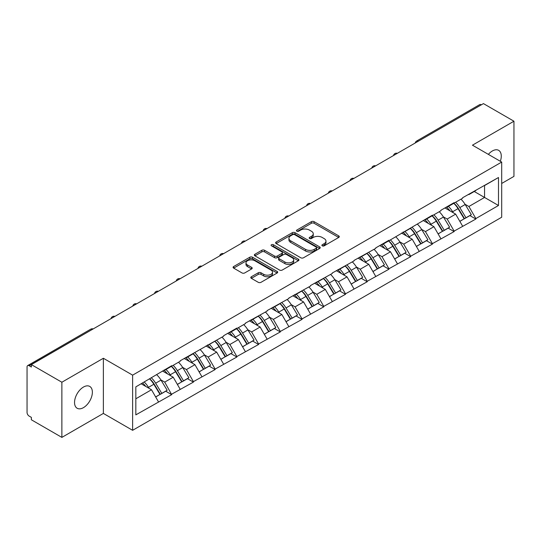 <?xml version="1.0" encoding="UTF-8"?>
<svg xmlns="http://www.w3.org/2000/svg" width="541" height="541" viewBox="0 0 541 541"><rect width="100%" height="100%" fill="white"/><g stroke="black" fill="none" stroke-linecap="round" stroke-linejoin="round"><path stroke-width="0.81" d="M322.28 245.837A1.353 0.784 0 0 0 324.194 245.837L338.72 237.452A1.934 1.116 0 0 0 339.281 236.66A1.934 1.116 0 0 0 338.72 235.876L314.111 221.668A1.934 1.116 0 0 0 311.379 221.668L296.853 230.053A1.353 0.784 0 0 0 296.454 230.601A1.353 0.784 0 0 0 296.853 231.156A1.353 0.784 0 0 0 298.767 231.156L300.647 230.074A6.188 3.571 0 0 1 309.398 230.074L311.447 231.257A6.188 3.571 0 0 1 313.259 233.78A6.188 3.571 0 0 1 311.447 236.309L309.567 237.391A1.353 0.784 0 0 0 309.168 237.945A1.353 0.784 0 0 0 309.567 238.5A1.353 0.784 0 0 0 311.481 238.5L313.361 237.411A6.188 3.571 0 0 1 322.111 237.411L324.16 238.595A6.188 3.571 0 0 1 325.973 241.124A6.188 3.571 0 0 1 324.16 243.646L322.28 244.735A1.353 0.784 0 0 0 321.881 245.283A1.353 0.784 0 0 0 322.28 245.837L322.28 244.735M83.456 387.052A12.605 7.276 -60 0 1 89.759 386.43A12.605 7.276 -60 0 1 91.693 396.526A12.605 7.276 -60 0 1 83.456 407.637A12.605 7.276 -60 0 1 77.153 408.259A12.605 7.276 -60 0 1 75.219 398.162A12.605 7.276 -60 0 1 83.456 387.052M488.367 154.374A12.605 7.276 -60 0 1 492.364 150.973A12.605 7.276 -60 0 1 498.667 150.351A12.605 7.276 -60 0 1 500.33 161.279M251.362 276.755A1.934 1.116 0 0 0 250.794 277.547A1.934 1.116 0 0 0 251.362 278.338L258.267 282.321A1.934 1.116 0 0 0 260.999 282.321L277.134 273.009A1.934 1.116 0 0 0 277.695 272.218A1.934 1.116 0 0 0 277.134 271.426L252.525 257.225A1.934 1.116 0 0 0 249.793 257.225L233.658 266.537A1.934 1.116 0 0 0 233.09 267.328A1.934 1.116 0 0 0 233.658 268.113L241.996 272.928A1.934 1.116 0 0 0 244.735 272.928L251.639 268.945A1.934 1.116 0 0 0 252.201 268.153A1.934 1.116 0 0 0 251.639 267.362L247.501 264.975A5.173 2.989 0 0 1 245.986 262.865A5.173 2.989 0 0 1 249.178 260.106A5.173 2.989 0 0 1 254.818 260.755L271.014 270.108A5.173 2.989 0 0 1 272.529 272.218A5.173 2.989 0 0 1 269.337 274.977A5.173 2.989 0 0 1 263.704 274.328L260.999 272.772A1.934 1.116 0 0 0 258.267 272.772L251.362 276.755L251.362 278.338M103.372 358.264L61.87 382.23L31.364 364.62L483.451 103.608L513.95 121.218L472.449 145.184L501.696 162.07L132.619 375.15L103.372 358.264L103.372 413.425L132.619 430.311L132.619 375.15M300.782 257.773A1.934 1.116 0 0 0 303.515 257.773L319.65 248.461A1.934 1.116 0 0 0 320.211 247.67A1.934 1.116 0 0 0 319.65 246.885L295.041 232.677A1.934 1.116 0 0 0 292.309 232.677L276.174 241.989A1.934 1.116 0 0 0 275.606 242.781A1.934 1.116 0 0 0 276.174 243.565L300.782 257.773M272.001 246.128A1.353 0.784 0 0 1 273.374 246.324L273.374 244.715L298.389 259.159A1.934 1.116 0 0 1 298.957 259.944A1.934 1.116 0 0 1 298.389 260.735L282.26 270.047A1.934 1.116 0 0 1 279.521 270.047L254.919 255.839L254.919 254.263A1.934 1.116 0 0 0 254.351 255.054A1.934 1.116 0 0 0 254.919 255.839M254.919 254.263L261.824 250.28A1.934 1.116 0 0 1 264.556 250.28L274.537 256.042A1.934 1.116 0 0 0 277.269 256.042L281.847 253.398A1.934 1.116 0 0 0 282.416 252.606A1.934 1.116 0 0 0 281.847 251.815L271.46 245.817A1.353 0.784 0 0 1 271.061 245.262A1.353 0.784 0 0 1 271.9 244.546A1.353 0.784 0 0 1 273.374 244.715M132.619 430.311L501.696 217.232L501.696 162.07M149.708 378.876A13.194 7.621 -120 0 1 154.226 384.157L160.373 394.315L165.735 391.217L171.686 394.653L164.721 382.108L160.866 379.883M171.686 394.653L135.825 414.873L135.825 386.889L171.686 365.702L171.686 366.189L180.18 361.28L180.18 360.8L223.636 336.191L223.636 335.711L236.863 328.069L236.863 328.556L245.364 323.653L245.364 323.166L267.085 311.109L267.085 310.622L288.813 298.564L288.813 298.077L310.541 286.02L310.541 285.533L332.269 273.476L332.269 272.995L353.997 260.931L353.997 260.451L375.718 248.387L375.718 247.906L388.952 240.265L388.952 240.752L432.408 215.176L432.408 215.663L440.901 210.753L440.901 210.273L454.129 202.632L454.129 203.118L462.629 198.216L462.629 197.729L498.491 177.509L498.491 205.492L475.857 218.557L468.898 206.493L465.037 204.268M453.879 203.26A13.194 7.621 -120 0 1 458.396 208.542L464.55 218.699L469.913 215.602L475.857 219.037L475.857 218.557M475.857 219.037L454.129 231.102L447.17 219.037L443.309 216.813M432.151 215.805A13.194 7.621 -120 0 1 436.668 221.086L442.822 231.244L448.185 228.146L454.129 231.582L454.129 231.102M454.129 231.582L432.408 243.646L425.442 231.582L421.581 229.357M410.43 228.349A13.194 7.621 -120 0 1 414.947 233.631L421.094 243.788L426.457 240.691L432.408 244.126L432.408 243.646M432.408 244.126L410.68 256.191L403.714 244.126L399.86 241.901M388.702 240.894A13.194 7.621 -120 0 1 393.219 246.175L399.366 256.333L404.729 253.235L410.68 256.671L410.68 256.191M410.68 256.671L388.952 268.728L381.987 256.671L378.132 254.439M366.974 253.438A13.194 7.621 -120 0 1 371.491 258.72L377.638 268.877L383.001 265.78L388.952 269.215L388.952 268.728M388.952 269.215L367.224 281.273L360.259 269.215L356.404 266.983M345.246 265.983A13.194 7.621 -120 0 1 349.763 271.264L355.917 281.421L361.273 278.324L367.224 281.76L367.224 281.273M367.224 281.76L345.496 293.817L338.538 281.76L334.676 279.528M323.518 278.527A13.194 7.621 -120 0 1 328.035 283.809L334.189 293.959L339.552 290.869L345.496 294.304L345.496 293.817M345.496 294.304L323.775 306.362L316.81 294.304L312.948 292.072M301.79 291.072A13.194 7.621 -120 0 1 306.307 296.353L312.461 306.504L317.824 303.413L323.775 306.842L323.775 306.362M323.775 306.842L302.047 318.906L295.082 306.842L291.227 304.617M280.069 303.616A13.194 7.621 -120 0 1 284.586 308.897L290.733 319.048L296.096 315.951L302.047 319.386L302.047 318.906M302.047 319.386L280.319 331.45L273.354 319.386L269.499 317.161M258.341 316.154A13.194 7.621 -120 0 1 262.858 321.442L269.005 331.592L274.368 328.495L280.319 331.931L280.319 331.45M280.319 331.931L258.591 343.995L251.626 331.931L247.771 329.706M236.613 328.698A13.194 7.621 -120 0 1 241.13 333.98L247.284 344.137L252.64 341.04L258.591 344.475L258.591 343.995M258.591 344.475L236.863 356.539L229.905 344.475L226.043 342.25M214.885 341.243A13.194 7.621 -120 0 1 219.403 346.524L225.556 356.681L230.919 353.584L236.863 357.019L236.863 356.539M236.863 357.019L215.142 369.084L208.177 357.019L204.315 354.795M193.157 353.787A13.194 7.621 -120 0 1 197.675 359.068L203.829 369.226L209.191 366.129L215.142 369.564L215.142 369.084M215.142 369.564L193.414 381.628L186.449 369.564L182.588 367.339M171.436 366.331A13.194 7.621 -120 0 1 175.953 371.613L182.101 381.77L187.463 378.673L193.414 382.108L193.414 381.628M193.414 382.108L171.686 394.166M164.302 369.963L164.721 370.206L171.686 366.189M164.721 382.108L173.215 377.205L162.496 371.011M180.18 389.263L173.215 377.205M186.03 357.418L186.449 357.662L193.414 353.645M186.449 369.564L194.943 364.661L184.217 358.467M201.908 376.719L194.943 364.661M207.758 344.881L208.177 345.117L215.142 341.101M208.177 357.019L216.671 352.117L205.945 345.922M223.636 364.174L216.671 352.117M229.485 332.336L229.905 332.573L236.863 328.556M229.905 344.475L238.398 339.572L227.673 333.378M245.364 351.63L238.398 339.572M251.213 319.792L251.626 320.029L258.591 316.012M251.626 331.931L260.126 327.028L249.401 320.833M267.085 339.092L260.126 327.028M272.935 307.247L273.354 307.491L280.319 303.467M273.354 319.386L281.847 314.483L271.129 308.289M288.813 326.548L281.847 314.483M294.662 294.703L295.082 294.946L302.047 290.923M295.082 306.842L303.575 301.939L292.85 295.751M310.541 314.003L303.575 301.939M316.39 282.159L316.81 282.402L323.775 278.378M316.81 294.304L325.303 289.394L314.578 283.207M332.269 301.459L325.303 289.394M338.118 269.614L338.538 269.858L345.496 265.834M338.538 281.76L347.031 276.85L336.306 270.662M353.997 288.914L347.031 276.85M359.846 257.07L360.259 257.313L367.224 253.289M360.259 269.215L368.759 264.306L358.034 258.118M375.718 276.37L368.759 264.306M381.567 244.525L381.987 244.769L388.952 240.752M381.987 256.671L390.487 251.768L379.762 245.573M397.446 263.825L390.487 251.768M403.295 231.981L403.714 232.224L410.68 228.207M403.714 244.126L412.208 239.223L401.49 233.029M419.174 251.281L412.208 239.223M425.023 219.443L425.442 219.68L432.408 215.663M425.442 231.582L433.936 226.679L423.211 220.485M440.901 238.737L433.936 226.679M446.751 206.899L447.17 207.135L454.129 203.118M447.17 219.037L455.664 214.135L444.939 207.94M462.629 226.192L455.664 214.135M481.362 104.819L418.267 141.242M417.382 141.756A2.955 1.704 120 0 1 418.132 141.16A2.955 1.704 60 0 0 416.651 141.018L479.745 104.589A2.955 1.704 60 0 1 481.22 104.738M468.479 194.354L468.898 194.591L475.857 190.574M468.898 206.493L484.56 197.451L484.56 185.549L498.491 177.509M474.254 191.5L498.491 205.492M501.696 183.46L513.95 176.38L513.95 121.218M61.87 382.23L61.87 437.392L31.364 419.782L31.364 417.368L29.14 416.083A2.955 1.704 -120 0 1 27.05 412.465L27.05 366.947A2.955 1.704 -120 0 1 27.659 365.594A2.955 1.704 -120 0 1 29.14 365.743L31.364 367.028L31.364 364.62M61.87 437.392L103.372 413.425M135.825 398.791L151.494 389.743L141.187 383.799M158.452 401.807L151.494 389.743M458.092 208.779L458.782 209.178M436.364 221.323L437.054 221.722M414.636 233.868L415.326 234.267M392.915 246.412L393.605 246.811M371.187 258.956L371.877 259.355M349.459 271.501L350.149 271.9M327.731 284.045L328.421 284.444M306.003 296.59L306.693 296.989M284.275 309.134L284.965 309.526M262.554 321.672L263.244 322.071M240.826 334.216L241.516 334.615M219.098 346.761L219.788 347.16M197.37 359.305L198.06 359.704M175.642 371.85L176.332 372.249M153.921 384.394L154.611 384.793M322.821 246.027L324.16 245.256A6.188 3.571 0 0 0 325.973 242.726L325.973 241.124M313.259 233.78L313.259 235.389A6.188 3.571 0 0 1 311.447 237.918L310.108 238.689M338.693 237.465L314.111 223.277A1.934 1.116 0 0 0 311.379 223.277L297.394 231.345M319.623 248.475L295.041 234.287A1.934 1.116 0 0 0 292.309 234.287L276.201 243.585M316.228 248.224A1.353 0.784 0 0 0 316.627 247.67A1.353 0.784 0 0 0 316.228 247.122L294.629 234.652A1.353 0.784 0 0 0 292.715 234.652L290.733 235.795A6.188 3.571 0 0 0 288.921 238.317A6.188 3.571 0 0 0 290.733 240.846L305.496 249.367A6.188 3.571 0 0 0 314.247 249.367L316.228 248.224L316.228 249.834A1.353 0.784 0 0 0 316.627 249.279L316.627 247.67M288.921 238.317L288.921 239.927A6.188 3.571 0 0 0 290.733 242.456L290.733 240.846M316.228 249.834L314.247 250.977A6.188 3.571 0 0 1 305.496 250.977L290.733 242.456M254.946 255.859L261.824 251.883L261.824 250.28M282.416 252.606L282.416 254.216A1.934 1.116 0 0 1 281.847 255L277.269 257.644A1.934 1.116 0 0 1 274.537 257.644L264.556 251.883A1.934 1.116 0 0 0 261.824 251.883M273.374 246.324L298.361 260.748M284.891 262.02A5.173 2.989 0 0 0 290.524 262.662A5.173 2.989 0 0 0 293.716 259.903A5.173 2.989 0 0 0 292.201 257.793L286.493 254.5A1.934 1.116 0 0 0 283.761 254.5L279.183 257.144A1.934 1.116 0 0 0 278.615 257.935A1.934 1.116 0 0 0 279.183 258.72L284.891 262.02L284.891 263.623A5.173 2.989 0 0 0 290.524 264.272A5.173 2.989 0 0 0 293.716 261.513L293.716 259.903M278.615 257.935L278.615 259.538A1.934 1.116 0 0 0 279.183 260.329L279.183 258.72M284.891 263.623L279.183 260.329M272.529 272.218L272.529 273.827A5.173 2.989 0 0 1 269.337 276.586A5.173 2.989 0 0 1 263.704 275.937L260.999 274.382A1.934 1.116 0 0 0 258.267 274.382L251.389 278.351M245.986 262.865L245.986 264.475A5.173 2.989 0 0 0 247.501 266.585L247.501 264.975M251.612 268.958L247.501 266.585M277.107 273.022L252.525 258.828A1.934 1.116 0 0 0 249.793 258.828L233.685 268.126M460.952 199.183A16.149 9.325 60 0 1 465.179 204.505L459.823 207.602A16.149 9.325 -120 0 0 455.59 202.28M459.823 207.602L465.97 217.752L471.333 214.662L465.179 204.505M464.55 218.699L465.97 217.752M469.913 215.602L471.333 214.662M446.352 207.129A13.194 7.621 60 0 1 449.99 210.862M448.415 206.419A16.149 9.325 60 0 1 452.648 211.741L453.257 212.741M459.864 221.404L464.158 218.801L458.011 208.643A16.149 9.325 -120 0 0 453.777 203.321M464.158 218.801L459.809 221.31M439.224 211.727A16.149 9.325 60 0 1 443.458 217.049L438.095 220.146A16.149 9.325 -120 0 0 433.862 214.818M438.095 220.146L444.242 230.297L449.605 227.2L443.458 217.049M442.822 231.244L444.242 230.297M448.185 228.146L449.605 227.2M424.624 219.666A13.194 7.621 60 0 1 428.269 223.406M426.687 218.963A16.149 9.325 60 0 1 430.92 224.285L431.529 225.286M438.136 233.949L442.43 231.345L436.283 221.188A16.149 9.325 -120 0 0 432.049 215.866M442.43 231.345L438.082 233.854M417.496 224.272A16.149 9.325 60 0 1 421.73 229.594L416.367 232.684A16.149 9.325 -120 0 0 412.134 227.362M416.367 232.684L422.514 242.841L427.877 239.744L421.73 229.594M421.094 243.788L422.514 242.841M426.457 240.691L427.877 239.744M402.903 232.211A13.194 7.621 60 0 1 406.541 235.95M404.959 231.507A16.149 9.325 60 0 1 409.192 236.83L409.801 237.83M416.408 246.493L420.709 243.89L414.555 233.732A16.149 9.325 -120 0 0 410.321 228.41M420.709 243.89L416.354 246.398M395.769 236.809A16.149 9.325 60 0 1 400.002 242.138L394.639 245.229A16.149 9.325 -120 0 0 390.406 239.906M394.639 245.229L400.793 255.386L406.149 252.289L400.002 242.138M399.366 256.333L400.793 255.386M404.729 253.235L406.149 252.289M381.175 244.755A13.194 7.621 60 0 1 384.813 248.488M383.238 244.052A16.149 9.325 60 0 1 387.464 249.374L388.073 250.375M394.68 259.038L398.981 256.434L392.827 246.277A16.149 9.325 -120 0 0 388.594 240.955M398.981 256.434L394.626 258.943M374.041 249.354A16.149 9.325 60 0 1 378.274 254.676L372.911 257.773A16.149 9.325 -120 0 0 368.678 252.451M372.911 257.773L379.065 267.93L384.428 264.833L378.274 254.676M377.638 268.877L379.065 267.93M383.001 265.78L384.428 264.833M359.447 257.3A13.194 7.621 60 0 1 363.085 261.033M361.51 256.596A16.149 9.325 60 0 1 365.743 261.918L366.345 262.919M372.959 271.582L377.253 268.972L371.106 258.821A16.149 9.325 -120 0 0 366.872 253.499M377.253 268.972L372.905 271.487M352.313 261.898A16.149 9.325 60 0 1 356.546 267.22L351.183 270.317A16.149 9.325 -120 0 0 346.957 264.995M351.183 270.317L357.337 280.475L362.7 277.377L356.546 267.22M355.917 281.421L357.337 280.475M361.273 278.324L362.7 277.377M337.719 269.844A13.194 7.621 60 0 1 341.357 273.577M339.782 269.134A16.149 9.325 60 0 1 344.015 274.463L344.624 275.464M351.231 284.126L355.525 281.516L349.378 271.366A16.149 9.325 -120 0 0 345.144 266.044M355.525 281.516L351.177 284.032M330.592 274.443A16.149 9.325 60 0 1 334.825 279.765L329.462 282.862A16.149 9.325 -120 0 0 325.229 277.54M329.462 282.862L335.609 293.019L340.972 289.922L334.825 279.765M334.189 293.959L335.609 293.019M339.552 290.869L340.972 289.922M315.991 282.388A13.194 7.621 60 0 1 319.636 286.121M318.054 281.678A16.149 9.325 60 0 1 322.287 287L322.896 288.001M329.503 296.664L333.797 294.061L327.65 283.91A16.149 9.325 -120 0 0 323.417 278.588M333.797 294.061L329.449 296.576M308.864 286.987A16.149 9.325 60 0 1 313.097 292.309L307.734 295.406A16.149 9.325 -120 0 0 303.501 290.084M307.734 295.406L313.881 305.564L319.244 302.466L313.097 292.309M312.461 306.504L313.881 305.564M317.824 303.413L319.244 302.466M294.263 294.933A13.194 7.621 60 0 1 297.908 298.666M296.326 294.223A16.149 9.325 60 0 1 300.559 299.545L301.168 300.546M307.775 309.209L312.076 306.605L305.922 296.454A16.149 9.325 -120 0 0 301.689 291.126M312.076 306.605L307.721 309.121M287.136 299.531A16.149 9.325 60 0 1 291.369 304.853L286.006 307.951A16.149 9.325 -120 0 0 281.773 302.629M286.006 307.951L292.16 318.108L297.516 315.011L291.369 304.853M290.733 319.048L292.16 318.108M296.096 315.951L297.516 315.011M272.542 307.477A13.194 7.621 60 0 1 276.18 311.21M274.605 306.767A16.149 9.325 60 0 1 278.831 312.089L279.44 313.09M286.047 321.753L290.348 319.149L284.194 308.992A16.149 9.325 -120 0 0 279.961 303.67M290.348 319.149L285.993 321.665M265.408 312.076A16.149 9.325 60 0 1 269.641 317.398L264.279 320.495A16.149 9.325 -120 0 0 260.045 315.173M264.279 320.495L270.432 330.646L275.795 327.555L269.641 317.398M269.005 331.592L270.432 330.646M274.368 328.495L275.795 327.555M250.814 320.022A13.194 7.621 60 0 1 254.453 323.755M252.877 319.312A16.149 9.325 60 0 1 257.11 324.634L257.712 325.635M264.319 334.297L268.62 331.694L262.466 321.537A16.149 9.325 -120 0 0 258.24 316.215M268.62 331.694L264.272 334.203M243.68 324.62A16.149 9.325 60 0 1 247.913 329.942L242.551 333.04A16.149 9.325 -120 0 0 238.324 327.718M242.551 333.04L248.704 343.19L254.067 340.1L247.913 329.942M247.284 344.137L248.704 343.19M252.64 341.04L254.067 340.1M229.086 332.566A13.194 7.621 60 0 1 232.725 336.299M231.149 331.856A16.149 9.325 60 0 1 235.382 337.178L235.984 338.179M242.598 346.842L246.892 344.238L240.745 334.081A16.149 9.325 -120 0 0 236.512 328.759M246.892 344.238L242.544 346.747M221.959 337.165A16.149 9.325 60 0 1 226.192 342.487L220.829 345.584A16.149 9.325 -120 0 0 216.596 340.255M220.829 345.584L226.977 355.735L232.339 352.637L226.192 342.487M225.556 356.681L226.977 355.735M230.919 353.584L232.339 352.637M207.359 345.111A13.194 7.621 60 0 1 210.997 348.844M209.421 344.401A16.149 9.325 60 0 1 213.654 349.723L214.263 350.724M220.87 359.386L225.164 356.783L219.017 346.625A16.149 9.325 -120 0 0 214.784 341.303M225.164 356.783L220.816 359.292M200.231 349.709A16.149 9.325 60 0 1 204.464 355.031L199.102 358.122A16.149 9.325 -120 0 0 194.868 352.8M199.102 358.122L205.249 368.279L210.611 365.182L204.464 355.031M203.829 369.226L205.249 368.279M209.191 366.129L210.611 365.182M185.631 357.648A13.194 7.621 60 0 1 189.276 361.388M187.693 356.945A16.149 9.325 60 0 1 191.927 362.267L192.535 363.268M199.142 371.931L203.443 369.327L197.289 359.17A16.149 9.325 -120 0 0 193.056 353.848M203.443 369.327L199.088 371.836M178.503 362.254A16.149 9.325 60 0 1 182.736 367.576L177.374 370.666A16.149 9.325 -120 0 0 173.14 365.344M177.374 370.666L183.521 380.823L188.883 377.726L182.736 367.576M182.101 381.77L183.521 380.823M187.463 378.673L188.883 377.726M163.909 370.193A13.194 7.621 60 0 1 167.548 373.926M165.965 369.489A16.149 9.325 60 0 1 170.199 374.812L170.807 375.812M177.414 384.475L181.715 381.872L175.561 371.714A16.149 9.325 -120 0 0 171.328 366.392M181.715 381.872L177.36 384.38M156.775 374.791A16.149 9.325 60 0 1 161.008 380.113L155.646 383.211A16.149 9.325 -120 0 0 151.412 377.888M155.646 383.211L161.8 393.368L167.162 390.271L161.008 380.113M160.373 394.315L161.8 393.368M165.735 391.217L167.162 390.271M142.533 383.014A13.194 7.621 60 0 1 145.82 386.47M144.244 382.034A16.149 9.325 60 0 1 148.477 387.356L149.079 388.357M155.686 397.02L159.987 394.409L153.833 384.259A16.149 9.325 -120 0 0 149.607 378.937M159.987 394.409L155.632 396.925M92.369 329.401L29.14 365.743M92.978 329.05A2.955 1.704 -60 0 0 92.227 329.32A2.955 1.704 -120 0 0 90.753 329.171L27.659 365.594M395.654 154.3A2.955 1.704 120 0 1 396.404 153.705A2.955 1.704 -60 0 1 397.155 153.434M373.926 166.844A2.955 1.704 120 0 1 374.676 166.249A2.955 1.704 -60 0 1 375.427 165.979M352.198 179.389A2.955 1.704 120 0 1 352.948 178.794A2.955 1.704 -60 0 1 353.699 178.523M330.477 191.933A2.955 1.704 120 0 1 331.22 191.338A2.955 1.704 -60 0 1 331.971 191.068M308.749 204.478A2.955 1.704 120 0 1 309.499 203.883A2.955 1.704 -60 0 1 310.243 203.612M287.021 217.015A2.955 1.704 120 0 1 287.771 216.427A2.955 1.704 -60 0 1 288.522 216.15M265.293 229.56A2.955 1.704 120 0 1 266.044 228.971A2.955 1.704 -60 0 1 266.794 228.694M243.565 242.104A2.955 1.704 120 0 1 244.316 241.509A2.955 1.704 -60 0 1 245.066 241.239M221.837 254.649A2.955 1.704 120 0 1 222.588 254.054A2.955 1.704 -60 0 1 223.338 253.783M200.116 267.193A2.955 1.704 120 0 1 200.867 266.598A2.955 1.704 -60 0 1 201.61 266.328M178.388 279.738A2.955 1.704 120 0 1 179.139 279.142A2.955 1.704 -60 0 1 179.889 278.872M156.66 292.282A2.955 1.704 120 0 1 157.411 291.687A2.955 1.704 -60 0 1 158.161 291.416M134.932 304.826A2.955 1.704 120 0 1 135.683 304.231A2.955 1.704 -60 0 1 136.433 303.961M113.204 317.371A2.955 1.704 120 0 1 113.955 316.776A2.955 1.704 -60 0 1 114.706 316.505M324.16 245.256L324.16 243.646M309.567 238.5L309.567 237.391M311.447 237.918L311.447 236.309M296.853 231.156L296.853 230.053M311.379 223.277L311.379 221.668M314.111 223.277L314.111 221.668M338.72 237.452L338.72 235.876M276.174 243.565L276.174 241.989M292.309 234.287L292.309 232.677M295.041 234.287L295.041 232.677M319.65 248.461L319.65 246.885M305.496 250.977L305.496 249.367M314.247 250.977L314.247 249.367M264.556 251.883L264.556 250.28M274.537 257.644L274.537 256.042M277.269 257.644L277.269 256.042M281.847 255L281.847 253.398M298.389 260.735L298.389 259.159M258.267 274.382L258.267 272.772M260.999 274.382L260.999 272.772M263.704 275.937L263.704 274.328M251.639 268.945L251.639 267.362M233.658 268.113L233.658 266.537M249.793 258.828L249.793 257.225M252.525 258.828L252.525 257.225M277.134 273.009L277.134 271.426M458.011 208.643L452.648 211.741M436.283 221.188L430.92 224.285M414.555 233.732L409.192 236.83M392.827 246.277L387.464 249.374M371.106 258.821L365.743 261.918M349.378 271.366L344.015 274.463M327.65 283.91L322.287 287M305.922 296.454L300.559 299.545M284.194 308.992L278.831 312.089M262.466 321.537L257.11 324.634M240.745 334.081L235.382 337.178M219.017 346.625L213.654 349.723M197.289 359.17L191.927 362.267M175.561 371.714L170.199 374.812M153.833 384.259L148.477 387.356M416.651 141.018A2.955 2.955 0 0 0 415.231 142.993M397.351 153.319A2.955 2.955 0 0 0 393.503 155.537M375.623 165.864A2.955 2.955 0 0 0 371.782 168.082M353.895 178.408A2.955 2.955 0 0 0 350.054 180.626M332.167 190.953A2.955 2.955 0 0 0 328.326 193.171M310.446 203.497A2.955 2.955 0 0 0 306.598 205.715M288.718 216.042A2.955 2.955 0 0 0 284.87 218.26M266.99 228.579A2.955 2.955 0 0 0 263.149 230.804M245.262 241.124A2.955 2.955 0 0 0 241.421 243.349M223.534 253.668A2.955 2.955 0 0 0 219.693 255.886M201.813 266.213A2.955 2.955 0 0 0 197.965 268.431M180.085 278.757A2.955 2.955 0 0 0 176.238 280.975M158.357 291.301A2.955 2.955 0 0 0 154.51 293.52M136.63 303.846A2.955 2.955 0 0 0 132.788 306.064M114.902 316.39A2.955 2.955 0 0 0 111.061 318.608M93.18 328.935A2.955 2.955 0 0 0 90.753 329.171"/></g></svg>
